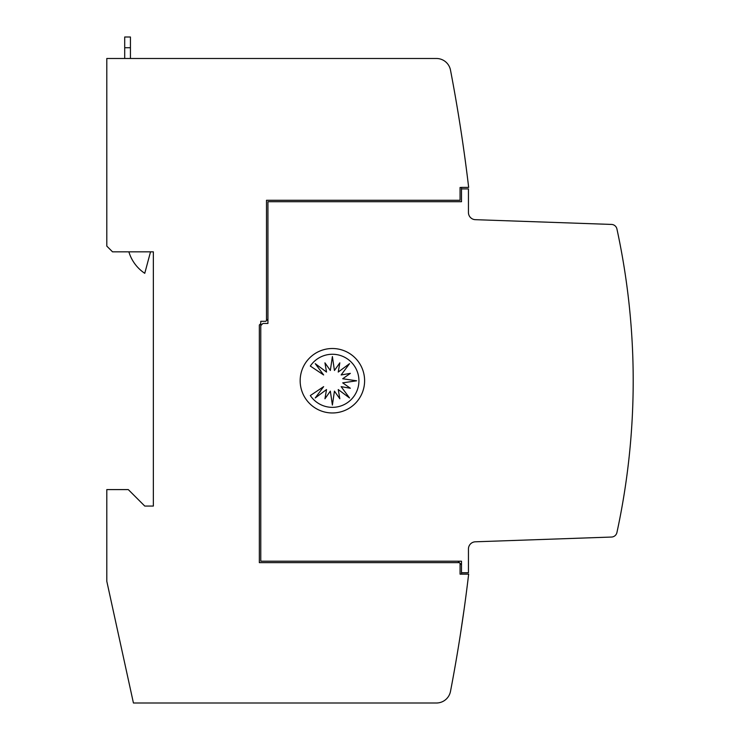 <?xml version="1.0" encoding="UTF-8"?>
<svg xmlns="http://www.w3.org/2000/svg" width="740" height="740" viewBox="0 0 740 740"><rect width="100%" height="100%" fill="white"/><g stroke="black" fill="none" stroke-linecap="round" stroke-linejoin="round"><path stroke-width="1.11" d="M633.199 380.739A716.126 716.126 0 0 1 616.92 532.541A5.726 5.726 0 0 1 611.527 537.046L475.358 541.8A7.16 7.16 0 0 0 468.448 548.96L468.448 572.732L461.501 572.732L461.501 561.207L260.776 561.207L260.776 325.6L262.922 323.454L267.936 323.454L267.936 201.706L461.501 201.706L461.501 188.904L468.448 188.904L468.448 212.519A7.16 7.16 0 0 0 475.358 219.678L611.527 224.433A5.726 5.726 0 0 1 616.92 228.947A716.126 716.126 0 0 1 633.199 380.739M619.732 518.971L618.279 526.149M465.506 162.319L464.896 157.814M464.507 155.021L462.667 142.08M459.244 641.7L460.326 634.902L459.244 641.7M460.937 630.961L461.177 629.342L460.937 630.961M461.473 627.455L461.742 625.642L461.473 627.455M462.028 623.709L462.296 621.952L462.028 623.709M463.101 616.457L463.37 614.57L463.101 616.457M463.601 612.942L464.036 609.862L463.601 612.942M464.406 607.235L464.905 603.59L464.406 607.235M460.456 634.051L464.23 608.474L460.456 634.051M464.35 607.623L465.09 602.203L464.35 607.623M364.607 380.739A32.227 32.227 0 0 1 332.389 412.966A32.227 32.227 0 0 1 300.163 380.739A32.227 32.227 0 0 1 332.389 348.512A32.227 32.227 0 0 1 364.607 380.739M358.928 380.804A26.538 26.538 0 0 1 310.319 395.549L323.639 386.65L315.24 397.954L326.534 389.555L324.943 398.777L330.336 391.127L332.389 405.058L334.434 391.127L339.827 398.777L338.236 389.555L349.53 397.954L341.131 386.65L350.353 388.25L342.703 382.858L356.634 380.804L342.703 378.75L350.353 373.367L341.131 374.958L349.53 363.664L338.236 372.054L339.827 362.841L334.434 370.481L332.389 356.56L330.336 370.481L324.943 362.841L326.534 372.054L315.24 363.664L323.639 374.958L310.319 366.06A26.538 26.538 0 0 1 358.928 380.804M150.516 251.84L144.763 273.319A39.386 39.386 0 0 1 128.871 251.84M130.434 58.488L130.434 37L124.709 37L124.709 58.488M461.501 572.732L461.501 574.101L468.661 574.101A1647.101 1647.101 0 0 1 468.651 574.166A1647.101 1647.101 0 0 1 450.493 691.382A14.319 14.319 0 0 1 436.424 703L133.431 703L106.8 581.261L106.8 489.593L128.288 489.593L144.763 506.068L153.356 506.068L153.356 251.84L112.535 251.84L106.8 246.106L106.8 58.488L436.424 58.488A14.319 14.319 0 0 1 450.493 70.106A1647.101 1647.101 0 0 1 468.661 187.387L461.501 187.387L461.501 188.904M460.493 127.65L459.198 119.492M458.754 116.707L458.014 112.193M618.279 235.329L619.732 242.517M267.936 319.153L266.502 320.587L266.502 200.281L460.067 200.281L460.067 187.479L461.501 187.479M457.921 561.207L459.355 562.64L259.342 562.64L259.342 325.008L260.776 323.574L260.776 325.6M468.651 574.166L460.067 574.166L460.067 563.353L461.501 564.787M266.502 320.587L265.789 321.299L260.776 321.299L260.776 323.574M459.355 562.64L460.067 563.353M124.709 47.739L130.434 47.739"/></g></svg>
